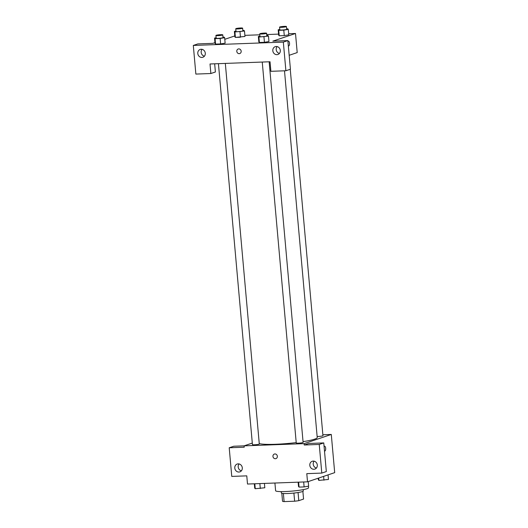 <?xml version="1.0" encoding="UTF-8"?>
<svg xmlns="http://www.w3.org/2000/svg" width="528" height="528" viewBox="0 0 528 528"><rect width="100%" height="100%" fill="white"/><g stroke="black" fill="none" stroke-linecap="round" stroke-linejoin="round"><path stroke-width="0.79" d="M302.874 491.39L303.56 499.059L298.789 500.669A10.672 1.195 -5.1 0 1 294.631 501.211L284.104 501.6A10.672 1.195 -5.1 0 1 282.533 501.27L281.82 493.271M283.378 493.489L284.104 501.6M293.905 493.066L294.631 501.211M303.178 489.647L303.296 491A11.022 1.234 174.9 0 1 287.786 493.508A11.022 1.234 174.9 0 1 281.338 492.961L281.213 491.608M298.063 492.532L298.789 500.669M274.916 483.028L275.603 490.723A16.533 1.855 -5.1 0 0 292.235 491.099A16.533 1.855 -5.1 0 0 308.543 487.78L308.398 486.189M322.865 434.762L331.287 434.452L334.693 472.639L307.52 481.826L247.5 484.037L246.774 475.86L231.766 476.408L229.211 447.77L244.22 447.216L244.094 445.85L252.298 443.078M324.093 446.563A2.409 1.01 -92.1 0 1 324.588 446.219A2.409 1.01 -92.1 0 1 325.67 448.292A2.409 1.01 -92.1 0 1 324.766 451.037A2.409 1.01 -92.1 0 1 324.489 450.958M307.52 481.826L306.794 473.642L321.796 473.088L326.324 471.557L323.77 442.919L308.768 443.474L304.234 445.005L304.115 443.639L233.739 446.239L229.211 447.77M331.287 434.452L304.115 443.639M324.766 451.037A2.409 1.01 87.9 0 0 325.67 448.292A2.409 1.01 87.9 0 0 324.588 446.219M314.101 461.175A4.132 3.722 -108.7 0 0 313.21 464.171A4.132 3.722 -108.7 0 0 316.424 468.039M309.811 465.32A4.132 3.722 -108.7 0 0 314.886 469.102A4.132 3.722 -108.7 0 0 317.09 463.987A4.132 3.722 -108.7 0 0 312.239 461.267A4.132 3.722 -108.7 0 0 309.811 465.32M323.77 442.919L319.242 444.451L304.234 445.005M321.796 473.088L319.242 444.451M239.078 463.947A4.132 3.722 -108.7 0 0 238.187 466.943A4.132 3.722 -108.7 0 0 241.402 470.811M234.788 468.092A4.132 3.722 -108.7 0 0 239.864 471.867A4.132 3.722 -108.7 0 0 242.068 466.759A4.132 3.722 -108.7 0 0 237.217 464.033A4.132 3.722 -108.7 0 0 234.788 468.092M274.923 453.948A2.409 2.171 71.3 0 1 275.913 458.621A2.409 2.171 71.3 0 1 274.369 454.054A2.409 2.171 71.3 0 1 274.923 453.948M274.369 454.054A2.409 2.171 -108.7 0 0 275.913 458.621M262.251 62.053L296.248 443.005A3.445 0.389 -5.1 0 0 298.973 443.137A3.445 0.389 -5.1 0 0 302.808 442.583A3.445 0.389 -5.1 0 0 303.112 442.391L269.141 61.796M218.434 63.67L252.437 444.622A3.445 0.389 -5.1 0 0 255.156 444.754A3.445 0.389 -5.1 0 0 258.991 444.2A3.445 0.389 -5.1 0 0 259.294 444.008L225.331 63.413M317.137 436.484A3.445 0.389 -5.1 0 0 322.641 435.877A3.445 0.389 -5.1 0 0 322.945 435.686L290.248 69.287M303.046 441.652A29.654 3.326 -5.1 0 0 314.602 439.157A29.654 3.326 -5.1 0 0 317.229 437.521L284.5 70.811M259.255 443.566A29.654 3.326 -5.1 0 0 296.215 442.603M210.012 63.98L270.032 61.763L270.884 71.313L285.892 70.759L283.331 42.115L193.307 45.441L195.862 74.078L210.863 73.524L210.012 63.98M288.684 33.739L295.502 33.488L297.205 52.582L289.172 55.295M238.22 48.992A2.409 2.171 -108.7 0 0 236.801 51.361A2.409 2.171 71.3 0 1 241.045 50.582A2.409 2.171 71.3 0 1 239.758 53.566A2.409 2.171 71.3 0 1 236.801 51.361A2.409 2.171 -108.7 0 0 239.765 53.566M272.811 50.714A4.132 3.722 71.3 0 1 275.24 46.662A4.132 3.722 71.3 0 1 280.091 49.381A4.132 3.722 71.3 0 1 277.886 54.49A4.132 3.722 71.3 0 1 272.811 50.714M197.789 53.486A4.132 3.722 71.3 0 1 200.211 49.427A4.132 3.722 71.3 0 1 205.069 52.153A4.132 3.722 71.3 0 1 202.864 57.262A4.132 3.722 71.3 0 1 197.789 53.486M277.101 46.57A4.132 3.722 -108.7 0 0 276.203 49.566A4.132 3.722 -108.7 0 0 279.418 53.434M202.079 49.335A4.132 3.722 -108.7 0 0 201.181 52.338A4.132 3.722 -108.7 0 0 204.395 56.206M214.665 63.809L215.398 71.993L210.863 73.524M193.307 45.441L197.835 43.91L212.837 43.355L214.949 42.643M285.892 70.759L290.42 69.227L287.859 40.583L272.857 41.138L295.502 33.488M287.859 40.583L283.331 42.115M266.798 35.554L267.914 35.508L268.462 36.089L268.957 41.54L264.442 42.306L259.387 42.491L258.832 41.917M286.638 28.849L287.753 28.809L288.295 29.383L283.787 30.149L284.275 35.6L279.22 35.785L278.672 35.211L279.22 35.785L284.275 35.6L288.783 34.828M239.976 31.766L240.464 37.217L235.409 37.402L234.854 36.828L235.409 37.402L244.972 36.458L244.484 31L234.92 31.951L234.379 31.37L235.963 31.106M222.988 37.171L224.103 37.125L224.644 37.706L225.139 43.157L220.625 43.923L215.569 44.108L215.021 43.534L215.569 44.108L220.625 43.923L220.136 38.465L215.087 38.656L214.54 38.075L216.13 37.811M244.873 35.356L259.816 34.802M266.713 34.551L278.579 34.109M224.789 39.316L234.782 35.937M287.945 41.507A2.409 1.01 -92.1 0 1 288.44 41.164A2.409 1.01 -92.1 0 1 289.522 43.237A2.409 1.01 -92.1 0 1 288.618 45.982A2.409 1.01 -92.1 0 1 288.334 45.896M288.618 45.982A2.409 1.01 87.9 0 0 289.516 43.237A2.409 1.01 87.9 0 0 288.44 41.164M242.827 30.466L243.936 30.426L244.484 31M235.752 28.763L235.996 31.495A3.445 0.389 -5.1 0 0 239.461 31.574A3.445 0.389 -5.1 0 0 242.86 30.881L242.616 28.156A3.445 0.389 -5.1 0 0 239.897 28.017A3.445 0.389 -5.1 0 0 236.062 28.571A3.445 0.389 -5.1 0 0 235.752 28.763A3.445 0.389 -5.1 0 0 239.224 28.842A3.445 0.389 -5.1 0 0 242.616 28.156M234.92 31.951L235.409 37.402M234.379 31.37L234.861 36.828M283.787 30.149L278.738 30.334L278.19 29.759L279.781 29.489M279.569 27.146L279.814 29.878A3.445 0.389 -5.1 0 0 283.279 29.957A3.445 0.389 -5.1 0 0 286.678 29.264L286.433 26.539A3.445 0.389 -5.1 0 0 283.708 26.4A3.445 0.389 -5.1 0 0 279.873 26.954A3.445 0.389 -5.1 0 0 279.569 27.146A3.445 0.389 -5.1 0 0 283.034 27.225A3.445 0.389 -5.1 0 0 286.433 26.539M288.295 29.383L288.783 34.841M278.738 30.334L279.22 35.785M278.19 29.759L278.678 35.211M224.644 37.706L220.136 38.465M215.919 35.468L216.163 38.194A3.445 0.389 -5.1 0 0 219.628 38.273A3.445 0.389 -5.1 0 0 223.027 37.587L222.783 34.855A3.445 0.389 -5.1 0 0 220.057 34.723A3.445 0.389 -5.1 0 0 216.223 35.277A3.445 0.389 -5.1 0 0 215.919 35.468A3.445 0.389 -5.1 0 0 219.384 35.548A3.445 0.389 -5.1 0 0 222.783 34.855M215.087 38.656L215.569 44.108M214.54 38.075L215.028 43.534M268.462 36.089L258.898 37.039L258.357 36.458L259.941 36.194M259.73 33.851L259.974 36.577A3.445 0.389 -5.1 0 0 263.439 36.656A3.445 0.389 -5.1 0 0 266.838 35.97L266.594 33.238A3.445 0.389 -5.1 0 0 263.868 33.106A3.445 0.389 -5.1 0 0 260.04 33.66A3.445 0.389 -5.1 0 0 259.73 33.851A3.445 0.389 -5.1 0 0 263.201 33.931A3.445 0.389 -5.1 0 0 266.594 33.238M263.954 36.848L264.442 42.306L259.387 42.491L258.839 41.917L258.357 36.458M258.898 37.039L259.387 42.491M328.06 474.883L328.462 479.45L318.905 480.401L318.358 479.82L318.212 478.21M323.618 476.388L323.954 480.209M318.694 478.051L318.905 480.401M264.422 483.417L264.812 487.773L255.255 488.717L254.707 488.143L254.318 483.787M259.862 483.582L260.304 488.532M254.813 483.773L255.255 488.717M308.22 481.589L308.629 486.156L304.121 486.915L299.066 487.1L298.525 486.526L298.135 482.17M303.679 481.965L304.121 486.915M298.624 482.156L299.066 487.1"/></g></svg>
